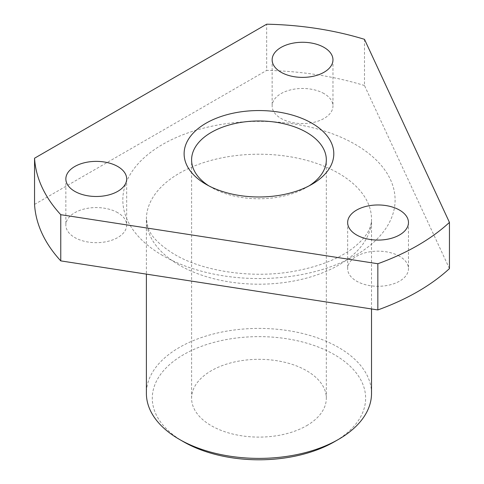 <?xml version="1.0" encoding="UTF-8"?>
<svg xmlns="http://www.w3.org/2000/svg" width="484" height="484" viewBox="0 0 484 484"><rect width="100%" height="100%" fill="white"/><g stroke="black" fill="none" stroke-linecap="round" stroke-linejoin="round"><path stroke-width="0.36" stroke-dasharray="2.42 1.81" d="M117.769 212.712A30.413 17.557 0 0 0 84.627 208.906A30.413 17.557 0 0 0 65.854 225.127A30.413 17.557 0 0 0 74.76 237.541A30.413 17.557 0 0 0 107.902 241.347A30.413 17.557 0 0 0 126.675 225.127A30.413 17.557 0 0 0 117.769 212.712M324.056 93.612A30.413 17.557 0 0 0 290.914 89.806A30.413 17.557 0 0 0 272.141 106.026A30.413 17.557 0 0 0 281.053 118.441A30.413 17.557 0 0 0 314.195 122.246A30.413 17.557 0 0 0 332.962 106.026A30.413 17.557 0 0 0 324.056 93.612M399.566 256.308A30.413 17.557 0 0 0 366.424 252.497A30.413 17.557 0 0 0 347.651 268.723A30.413 17.557 0 0 0 356.557 281.137A30.413 17.557 0 0 0 389.699 284.943A30.413 17.557 0 0 0 408.472 268.723A30.413 17.557 0 0 0 399.566 256.308M208.822 185.844A67.361 38.889 0 0 0 211.327 187.375L206.033 184.319L211.327 187.375A67.361 38.889 0 0 0 306.59 187.375A67.361 38.889 0 0 0 306.596 187.375A67.361 38.889 0 0 0 309.101 185.844M306.59 425.714A67.361 38.889 0 0 0 326.325 398.211A67.361 38.889 0 0 0 284.737 362.28A67.361 38.889 0 0 0 211.327 370.714A67.361 38.889 0 0 0 191.597 398.211A67.361 38.889 0 0 0 233.179 434.142A67.361 38.889 0 0 0 306.59 425.714M371.524 393.401A112.566 64.989 0 0 0 338.558 347.445A112.566 64.989 0 0 0 215.882 333.361A112.566 64.989 0 0 0 146.392 393.401M183.527 441.759A106.674 61.589 180 0 1 183.533 354.663A106.674 61.589 180 0 1 334.39 354.663A106.674 61.589 180 0 1 334.39 441.759M364.488 39.331L364.488 85.529L449.448 268.59M364.488 85.529A224.54 129.639 0 0 0 266.666 70.398L266.666 24.2M34.552 204.405L266.666 70.398M179.364 265.159A112.566 64.989 180 0 1 146.392 219.204A112.566 64.989 180 0 1 215.882 159.163A112.566 64.989 180 0 1 338.558 173.254A112.566 64.989 180 0 1 371.524 219.204A112.566 64.989 180 0 1 302.034 279.25A112.566 64.989 180 0 1 179.364 265.159M162.697 255.534A136.137 78.602 180 0 1 162.697 144.377A136.137 78.602 180 0 1 355.226 144.377A136.137 78.602 180 0 1 355.226 255.534A136.137 78.602 180 0 1 162.697 255.534M65.854 178.929L65.854 225.127M272.141 59.828L272.141 106.026M347.651 222.525L347.651 268.723M326.325 398.211L326.325 159.871M371.524 308.961L371.524 219.204C371.621 228.648 365.553 238.182 353.332 247.808C338.885 258.867 318.938 266.72 293.504 271.355C251.97 278.857 202.881 271.324 174.482 254.366C159.817 245.291 151.038 236.507 148.146 228L146.392 219.204L146.392 274.132M126.675 178.929L126.675 225.127M332.962 59.828L332.962 106.026M408.472 222.525L408.472 268.723M306.596 187.375L311.884 184.319M191.597 398.211L191.597 159.871"/><path stroke-width="0.73" d="M117.769 166.514A30.413 17.557 0 0 0 84.627 162.709A30.413 17.557 0 0 0 65.854 178.929A30.413 17.557 0 0 0 74.76 191.343A30.413 17.557 0 0 0 107.902 195.149A30.413 17.557 0 0 0 126.675 178.929A30.413 17.557 0 0 0 117.769 166.514M324.056 47.414A30.413 17.557 0 0 0 290.914 43.608A30.413 17.557 0 0 0 272.141 59.828A30.413 17.557 0 0 0 281.053 72.243A30.413 17.557 0 0 0 314.195 76.049A30.413 17.557 0 0 0 332.962 59.828A30.413 17.557 0 0 0 324.056 47.414M399.566 210.11A30.413 17.557 0 0 0 366.424 206.305A30.413 17.557 0 0 0 347.651 222.525A30.413 17.557 0 0 0 356.557 234.94A30.413 17.557 0 0 0 389.699 238.745A30.413 17.557 0 0 0 408.472 222.525A30.413 17.557 0 0 0 399.566 210.11M309.101 185.844A67.361 38.889 0 0 0 326.325 159.871A67.361 38.889 0 0 0 306.59 132.374A67.361 38.889 0 0 0 211.327 132.374A67.361 38.889 0 0 0 191.597 159.871A67.361 38.889 0 0 0 208.822 185.844M311.884 123.208A74.845 43.215 0 0 0 206.033 123.208A74.845 43.215 0 0 0 206.033 184.319L206.033 184.319A74.845 43.215 0 0 0 311.884 184.319A74.845 43.215 0 0 0 311.884 123.208M338.558 439.357L334.39 441.759A106.674 61.589 180 0 1 183.533 441.759L179.364 439.357A112.566 64.989 0 0 0 338.558 439.357A112.566 64.989 0 0 0 371.524 393.401L371.524 308.961M266.666 24.2A224.54 129.639 180 0 1 364.488 39.331L449.448 222.398A224.54 129.639 180 0 1 377.841 263.738L60.76 214.69A224.54 129.639 180 0 1 34.552 158.214L266.666 24.2M377.841 263.738L377.841 309.935A224.54 129.639 0 0 0 449.448 268.59L449.448 222.398M34.552 158.214L34.552 204.405A224.54 129.639 0 0 0 60.76 260.882L60.76 214.69M377.841 309.935L60.76 260.882M183.533 441.759L183.533 441.759A106.674 61.589 180 0 1 183.527 441.759L179.364 439.357A112.566 64.989 0 0 1 146.392 393.401L146.392 274.132"/></g></svg>
